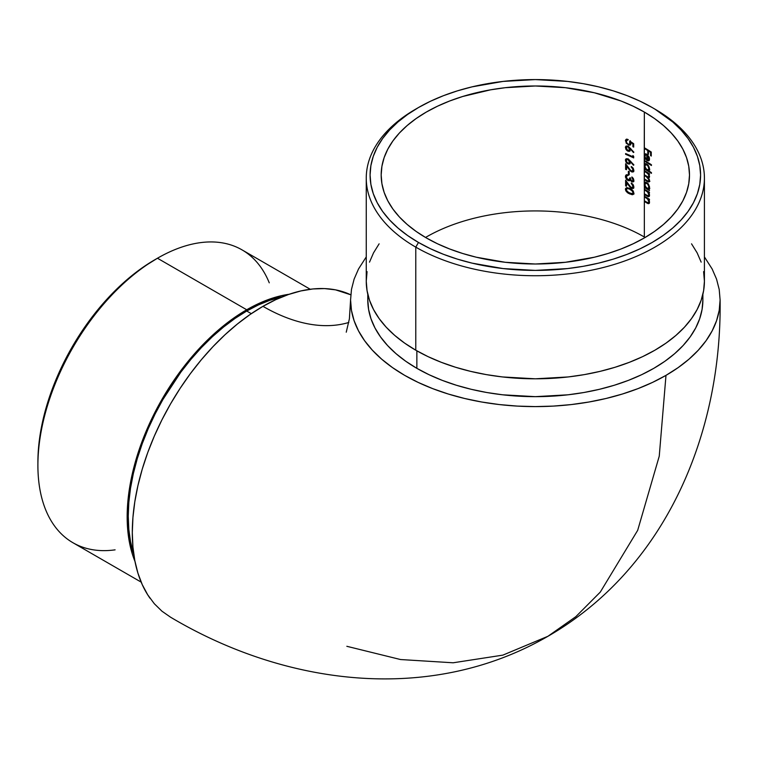 <?xml version="1.0" encoding="UTF-8"?>
<svg xmlns="http://www.w3.org/2000/svg" width="758" height="758" viewBox="0 0 758 758"><rect width="100%" height="100%" fill="white"/><g stroke="black" fill="none" stroke-linecap="round" stroke-linejoin="round"><path stroke-width="1.14" d="M720.091 300.793A184.762 106.67 180 0 1 665.988 375.362L659.252 456.155L637.686 530.325L600.289 592.093L575.843 616.652L547.939 636.284L502.867 655.13L453.142 662.786L400.537 659.536L346.842 646.299M348.832 322.453A200.444 115.728 60 0 1 262.95 306.336L275.751 299.666L288.438 294.521L300.879 290.939L312.95 288.95L324.538 288.59L335.538 289.85L350.783 294.805A184.762 106.67 120 0 0 262.95 306.336A200.444 115.728 -120 0 0 331.947 325.466M644.253 165.86L644.253 184.241L644.887 183.142L644.906 184.961L645.532 182.195M644.887 184.848L645.257 182.432M644.253 184.402L644.347 187.501L644.887 187.188A154.926 89.444 0 0 1 649.445 189.945A154.926 89.444 0 0 0 644.887 187.188L644.347 187.501L644.347 236.998A154.158 89.008 0 0 0 426.328 236.998A154.158 89.008 0 0 0 425.522 237.462M649.293 188.884L648.526 189.273L649.293 188.685L649.492 186.819L647.957 183.54L645.683 182.29L644.347 183.455L644.347 179.665A154.158 89.008 180 0 1 647.143 181.323L647.986 181.778M647.645 183.218L645.797 183.161L647.711 184.09L648.924 187.093L649.454 186.534M649.435 187.226L649.464 186.62M649.113 187.965L648.242 188.278L649.331 187.624M644.253 156.015L644.253 165.699L644.887 164.6L644.906 166.419L645.532 163.652M644.887 166.305L645.257 163.889M648.393 181.929L649.54 180.764L648.327 177.789L649.521 176.946L648.583 173.942A154.158 89.008 180 0 1 649.445 174.492L649.445 173.753A154.158 89.008 0 0 0 644.347 170.654L644.887 168.655A154.926 89.444 0 0 1 651.435 172.672A154.926 89.444 0 0 0 644.887 168.655L644.347 168.968A154.158 89.008 180 0 1 651.435 173.345L651.435 172.606A154.158 89.008 0 0 0 648.478 170.702L649.521 169.271L648.791 166.22L646.081 163.785L644.347 164.912L644.347 161.122A154.158 89.008 180 0 1 651.435 165.5L651.435 164.761A154.158 89.008 0 0 0 644.347 160.383L644.347 156.792L645.456 159.171L645.987 158.991L644.897 156.328L645.74 154.774L646.792 155.049L646.792 160.45L648.554 160.876L649.483 159.73L649.009 156.84L647.143 154.528L645.058 154.101L644.253 155.845L645.248 154.016M649.255 170.313L649.805 169.82M647.645 164.685L645.797 164.628L647.711 165.547L648.924 168.551L649.454 167.992M649.435 168.693L649.464 168.077M648.242 169.735L649.331 169.081M645.077 157.181L644.887 154.698L645.863 153.703M645.987 154.566L647.332 154.736L646.792 155.049L647.332 154.736L647.332 160.137L646.792 160.45L649.094 160.563L648.554 160.876L649.293 160.27L649.312 157.598L646.915 154.376L645.323 154.016L644.347 155.011L644.347 148.511A154.158 89.008 180 0 1 647.777 150.558L647.777 153.846A154.158 89.008 180 0 1 648.488 154.281L648.488 151.003A154.158 89.008 180 0 1 650.582 152.33L650.582 155.617A154.158 89.008 180 0 1 651.264 156.072L651.264 152.045A154.158 89.008 0 0 0 644.347 147.772L644.347 112.061A154.158 89.008 180 0 1 689.496 174.994A154.158 89.008 180 0 1 594.329 257.227A154.158 89.008 180 0 1 426.328 237.927A154.158 89.008 180 0 1 381.179 174.994A154.158 89.008 180 0 1 476.337 92.76A154.158 89.008 180 0 1 644.347 112.061L644.253 155.845L645.683 159.474L644.897 156.12L645.446 154.869L646.792 155.049L646.792 160.45L649.066 160.573L647.332 160.137L647.332 154.736L645.731 154.774M648.583 159.862L649.454 158.185M367.071 271.62L366.256 281.19L367.071 290.759L369.506 300.234L373.533 309.529L379.123 318.549L386.22 327.21L394.747 335.424L404.639 343.118L415.782 350.215L415.782 247.146L418.482 242.456A165.253 95.413 180 0 1 418.482 107.532A165.253 95.413 180 0 1 652.193 107.532L640.169 101.24L627.15 95.66L613.241 90.846L598.574 86.848L583.309 83.693L567.571 81.419L535.337 79.581L503.094 81.419L472.092 86.848L457.434 90.846L443.525 95.66L430.497 101.24L418.482 107.532L407.596 114.467L397.931 121.991L389.593 130.016L382.657 138.487L377.2 147.298L373.258 156.385L370.88 165.642L370.084 174.994L370.88 184.346L373.258 193.603L377.2 202.689L382.657 211.501L389.593 219.972L397.931 227.997L407.596 235.52L418.482 242.456L430.497 248.747L443.525 254.328L457.434 259.141L472.092 263.14L503.094 268.569L535.337 270.407L567.571 268.569L583.309 266.295L598.574 263.14L613.241 259.141L627.15 254.328L640.169 248.747L652.193 242.456L663.079 235.52L672.744 227.997L681.082 219.972L688.008 211.501L693.475 202.689L697.417 193.603L699.795 184.346L700.591 174.994L699.795 165.642L697.417 156.385L693.475 147.298L688.008 138.487L681.082 130.016L672.744 121.991L654.893 109.095A169.081 97.621 0 0 0 653.529 108.309A169.081 97.621 180 0 1 654.893 109.095L652.193 107.532A165.253 95.413 180 0 1 652.183 242.456A165.253 95.413 180 0 1 418.482 242.456L415.782 247.146A169.081 97.621 0 0 0 654.893 247.146A169.081 97.621 0 0 0 654.893 109.095L654.893 109.095A169.081 97.621 180 0 1 704.419 178.121A169.081 97.621 180 0 1 600.042 268.304A169.081 97.621 180 0 1 415.782 247.146L415.782 350.215A169.081 97.621 0 0 0 600.042 371.373A169.081 97.621 0 0 0 704.419 281.19L703.604 271.62M115.102 549.844A169.081 97.621 -60 0 1 37.9 465.317A169.081 97.621 -60 0 1 157.456 258.232L154.755 259.795A165.253 95.413 120 0 0 37.9 462.191L38.459 448.641L40.146 434.571L42.931 420.121L46.797 405.416L51.696 390.616L57.589 375.854L72.124 347.022L89.832 320.018L99.668 307.53L110.033 295.885L120.835 285.188L131.958 275.552L143.3 267.062L157.456 258.232A169.081 97.621 120 0 0 46.996 407.226A169.081 97.621 120 0 0 72.92 542.719L141.159 582.116M246.72 309.766L157.456 258.232L246.72 309.766L258.44 303.674L270.047 298.955L281.426 295.677L289.215 294.256A169.081 97.621 -60 0 0 246.72 309.766A169.081 97.621 -60 0 0 134.971 561.413L132.309 553.956L129.457 542.453L127.742 530.05L127.164 516.852L127.742 502.99L129.457 488.588L132.309 473.807L136.26 458.761L141.282 443.62L147.308 428.516L154.3 413.603L170.872 384.893L180.3 371.382L190.362 358.61L200.965 346.69L212.013 335.756L223.392 325.893L234.999 317.204L246.72 309.766M251.296 313.66L246.72 311.017A167.546 96.74 120 0 0 133.768 554.325L130.518 541.6L128.813 529.302L128.244 516.226L128.813 502.488L130.518 488.218L133.342 473.57L137.264 458.666L142.239 443.657L148.208 428.696L155.134 413.915L162.942 399.457L180.897 372.074L190.874 359.415L201.382 347.609L212.325 336.77L223.61 326.992L235.103 318.379L246.72 311.017L251.296 313.66M416.862 368.331A167.546 96.73 0 0 0 599.455 389.299A167.546 96.73 0 0 0 702.884 299.931L702.079 309.416L699.662 318.805L695.673 328.006L690.131 336.95L683.1 345.525L674.648 353.673L664.851 361.301L653.813 368.331L641.628 374.708L628.42 380.364L614.321 385.244L599.455 389.299L583.973 392.502L568.026 394.804L535.337 396.661L502.649 394.804L486.702 392.502L471.22 389.299L456.354 385.244L442.246 380.364L429.047 374.708L416.862 368.331L405.814 361.301L396.027 353.673L387.565 345.525L380.544 336.95L375.002 328.006L371.003 318.805L368.596 309.416L367.782 299.931A167.546 96.73 0 0 0 416.862 368.331L416.862 350.831L416.862 368.331M629.566 185.682L625.615 180.252L625.615 185.871A154.158 89.008 180 0 1 626.468 186.231L626.468 182.384L629.964 187.103L632.011 188.534L633.233 188.429L633.849 187.434L632.712 184.156L631.253 183.038L632.958 185.757L632.636 187.586L631.111 187.387L629.566 185.682M630.552 178.727L630.542 178.367A154.158 89.008 0 0 0 629.709 177.997L629.074 179.788L627.624 179.58L626.26 176.756L627.842 174.842L625.89 175.126L625.445 177.135L627.027 179.883L628.827 180.764L630.201 180.11L632.665 182.005L633.859 180.811L633.318 178.481L631.869 176.965L633.063 179.712L632.38 181.181L631.225 180.575L630.552 178.727M628.363 174.435A154.158 89.008 180 0 1 629.197 174.804L629.197 171.621A154.158 89.008 0 0 0 628.363 171.261L628.363 174.435L628.913 174.122L628.913 171.498L628.913 174.122L628.363 174.435A154.158 89.008 180 0 1 629.197 174.804L629.197 171.621A154.158 89.008 0 0 0 628.363 171.261L628.363 174.435M629.566 169.157L625.615 163.728L625.615 169.347A154.158 89.008 180 0 1 626.468 169.697L626.468 165.85L629.964 170.569L632.011 172.009L633.233 171.895L633.849 170.91L632.712 167.622L631.253 166.514L632.958 169.224L632.636 171.062L631.111 170.863L629.566 169.157M625.416 159.966L626.136 162.354L627.435 163.605L629.642 163.908L630.258 161.587L633.461 165.253L633.887 164.884L628.24 158.934L626.136 158.725L625.416 159.966M630.789 142.495L631.338 142.172L630.789 142.495L632.883 143.906L632.883 146.711A154.158 89.008 180 0 1 633.688 147.099L633.688 143.707L629.709 141.026L629.661 144.238L628.335 144.228L626.866 142.987L626.26 141.234L627.738 139.301L625.568 139.984L626.241 143.271L629.32 145.233L630.77 144.484L630.789 142.495L632.883 143.906L632.883 146.711A154.158 89.008 180 0 1 633.688 147.099L633.688 143.707L629.709 141.026L629.661 144.238L628.335 144.228L626.866 142.987L626.279 140.931L627.738 140.05L627.738 139.301L625.568 139.984L626.241 143.271L629.32 145.233L630.77 144.484L630.902 143.025M625.416 147.251L626.136 149.639L627.435 150.899L629.642 151.193L630.258 148.871L633.461 152.538L633.887 152.178L628.24 146.218L626.136 146.019L625.416 147.251M632.883 156.783A154.158 89.008 0 0 0 625.615 153.561L625.615 154.3A154.158 89.008 180 0 1 633.688 157.901L633.688 156.375L632.883 155.513L632.883 156.783L633.423 156.47L632.883 156.783A154.158 89.008 0 0 0 625.615 153.561L625.615 154.3L626.165 153.978L625.615 154.3A154.158 89.008 180 0 1 633.688 157.901L633.688 156.375L632.883 155.513L632.883 156.783M633.878 193.262L633.015 190.751L631.101 189.093L627.311 187.652L625.577 188.439L625.833 190.855L628.297 193.271L632.125 194.721L633.489 194.275L633.878 193.262M644.414 166.902L645.248 168.75A154.158 89.008 0 0 0 644.347 168.219L644.347 166.618L645.248 168.75L645.664 168.503L645.248 168.75A154.158 89.008 0 0 0 644.347 168.219L644.347 168.968A154.158 89.008 180 0 1 651.435 173.345L651.435 172.606A154.158 89.008 0 0 0 648.478 170.702L649.54 168.93L648.791 166.22L646.944 164.145L645.049 163.927L645.589 163.614M649.284 179.466L648.327 177.789L649.218 177.647L649.54 176.633L648.583 173.942A154.158 89.008 180 0 1 649.445 174.492L649.445 173.753A154.158 89.008 0 0 0 644.347 170.654L644.347 171.403A154.158 89.008 180 0 1 646.527 172.682L648.128 174.008L648.905 175.856L648.27 176.974L646.972 176.349A154.158 89.008 0 0 0 644.347 174.795L644.347 171.403L644.887 171.09L644.347 171.403A154.158 89.008 180 0 1 646.527 172.682L647.067 172.369A154.926 89.444 0 0 0 644.887 171.09A154.926 89.444 0 0 1 647.067 172.369L646.527 172.682L648.128 174.008L648.924 176.112L649.445 175.809L648.27 176.974L646.972 176.349A154.158 89.008 0 0 0 644.347 174.795L644.347 175.534A154.158 89.008 180 0 1 646.356 176.718L648.867 179.703L648.573 181.086L647.143 180.584A154.158 89.008 0 0 0 644.347 178.926L644.347 175.534L644.887 175.221L644.347 175.534A154.158 89.008 180 0 1 646.356 176.718L646.906 176.406A154.926 89.444 0 0 0 644.887 175.221A154.926 89.444 0 0 1 646.906 176.406L646.356 176.718L648.062 178.054L648.924 180.252L649.435 179.959L648.355 181.134L647.143 180.584A154.158 89.008 0 0 0 644.347 178.926L644.347 179.665L644.887 179.352L644.347 179.665A154.158 89.008 180 0 1 647.143 181.323L647.683 181.01A154.926 89.444 0 0 0 644.887 179.352A154.926 89.444 0 0 1 647.683 181.01L647.143 181.323L648.772 181.967L649.54 180.764M644.414 185.445L645.248 187.283A154.158 89.008 0 0 0 644.347 186.762L644.347 185.16L645.248 187.283L645.664 187.046L645.248 187.283A154.158 89.008 0 0 0 644.347 186.762L644.347 187.501A154.158 89.008 180 0 1 649.445 190.599L649.445 189.851A154.158 89.008 0 0 0 648.526 189.273L649.833 188.382M648.545 192.466L649.085 192.153L648.545 192.466A154.158 89.008 180 0 1 649.445 193.034L649.445 192.295A154.158 89.008 0 0 0 644.347 189.197L644.347 189.945A154.158 89.008 180 0 1 646.223 191.044L647.863 192.276L648.905 194.512L648.346 195.877L646.773 195.194A154.158 89.008 0 0 0 644.347 193.754L644.347 189.945L644.887 189.633L644.347 189.945A154.158 89.008 180 0 1 646.223 191.044L646.764 190.732A154.926 89.444 0 0 0 644.887 189.633A154.926 89.444 0 0 1 646.764 190.732L646.223 191.044L648.128 191.67L646.764 190.732L648.128 191.67L647.588 191.982L648.924 194.872L649.454 194.56L648.687 195.735L646.773 195.194A154.158 89.008 0 0 0 644.347 193.754L644.347 194.493A154.158 89.008 180 0 1 646.981 196.057L648.336 196.71L649.388 196.199L648.545 192.466A154.158 89.008 180 0 1 649.445 193.034L649.445 192.295A154.158 89.008 0 0 0 644.347 189.197L644.347 187.501A154.158 89.008 180 0 1 649.445 190.599L649.445 189.851A154.158 89.008 0 0 0 648.526 189.273L649.54 187.463L648.791 184.762L646.944 182.687L645.049 182.47L645.589 182.157M648.545 199.458L649.085 199.146L648.545 199.458A154.158 89.008 180 0 1 649.445 200.027L649.445 199.288A154.158 89.008 0 0 0 644.347 196.189L644.347 196.938A154.158 89.008 180 0 1 646.223 198.037L647.863 199.269L648.905 201.505L648.346 202.869L646.773 202.187A154.158 89.008 0 0 0 644.347 200.747L644.347 196.938L644.887 196.625L644.347 196.938A154.158 89.008 180 0 1 646.223 198.037L646.764 197.724A154.926 89.444 0 0 0 644.887 196.625A154.926 89.444 0 0 1 646.764 197.724L646.223 198.037L648.128 198.662L646.764 197.724L648.128 198.662L647.588 198.975L648.924 201.865L649.454 201.552L648.687 202.727L646.773 202.187A154.158 89.008 0 0 0 644.347 200.747L644.347 201.486A154.158 89.008 180 0 1 646.981 203.049L648.336 203.703L649.388 203.191L648.545 199.458A154.158 89.008 180 0 1 649.445 200.027L649.445 199.288A154.158 89.008 0 0 0 644.347 196.189L644.887 194.181L644.347 194.493A154.158 89.008 180 0 1 646.981 196.057L647.521 195.744A154.926 89.444 0 0 0 644.887 194.181A154.926 89.444 0 0 1 647.521 195.744L646.981 196.057L647.891 196.549L649.246 196.445M645.153 237.462A154.158 89.008 0 0 0 644.347 236.998L644.347 201.486L644.887 201.173L644.347 201.486A154.158 89.008 180 0 1 646.981 203.049L647.521 202.737A154.926 89.444 0 0 0 644.887 201.173A154.926 89.444 0 0 1 647.521 202.737L646.981 203.049L647.891 203.542L649.246 203.438M150.027 598.27A184.762 106.67 120 0 1 149.696 447.381A184.762 106.67 120 0 1 262.95 306.336L250.14 314.456L237.462 323.95L225.022 334.723L212.951 346.681L201.363 359.709L190.362 373.666L180.072 388.428L170.569 403.853L161.956 419.799L154.319 436.096L147.725 452.602L142.248 469.155L137.928 485.584L134.81 501.739L132.934 517.477L132.299 532.628L132.934 547.049L134.81 560.607L137.928 573.171L142.248 584.617L147.725 594.831L154.319 603.728L161.956 611.204L170.588 617.22M366.256 256.924L358.525 268.967L354.119 279.115L351.466 289.471L350.575 299.931L351.466 310.382L354.119 320.738L358.525 330.895L364.636 340.749L372.386 350.215L381.71 359.197L392.511 367.602L404.687 375.362L418.122 382.392L432.685 388.627L448.243 394.008L464.626 398.481L481.7 402.005L499.295 404.554L517.221 406.089L535.337 406.601L553.444 406.089L571.38 404.554L588.966 402.005L606.04 398.481L622.432 394.008L637.99 388.627L652.553 382.392L665.988 375.362L678.164 367.602L688.965 359.197L698.279 350.215L706.039 340.749L712.141 330.895L716.547 320.738L719.209 310.382L720.1 299.931L719.209 289.471L716.547 279.115L712.141 268.967L704.419 256.924M720.1 299.931C721.91 432.78 666.31 568.102 547.939 636.284L575.843 616.652L600.289 592.093L637.686 530.325L659.252 456.155L665.988 375.362A184.762 106.67 180 0 1 463.934 398.32A184.762 106.67 180 0 1 350.575 299.059M426.328 236.998A154.158 89.008 180 0 1 644.347 236.998M418.482 107.532L415.772 109.095A169.081 97.621 0 0 0 415.782 247.146A169.081 97.621 180 0 1 366.256 178.121L366.256 281.19A169.081 97.621 0 0 0 415.782 350.215L428.071 356.648L441.402 362.352L455.634 367.279L470.633 371.373L486.257 374.604L502.346 376.934L535.337 378.81L568.32 376.934L584.418 374.604L600.042 371.373L615.041 367.279L629.273 362.352L642.604 356.648L654.893 350.215L666.036 343.118L675.918 335.424L684.455 327.21L691.542 318.549L697.133 309.529L701.169 300.234L703.604 290.759L704.419 281.19L704.419 178.121M701.169 262.145L697.133 252.85L691.542 243.83M379.123 243.83L373.533 252.85L369.506 262.145M426.328 237.927L416.17 231.455L407.16 224.444L399.381 216.949L392.909 209.056L387.812 200.832L384.135 192.361L381.918 183.72L381.179 174.994L381.918 166.267L384.135 157.626L387.812 149.155L392.909 140.931L399.381 133.038L407.16 125.544L416.17 118.532L426.328 112.061L437.537 106.196L449.693 100.985L462.664 96.503L490.587 89.823L505.264 87.701L535.337 85.986L565.411 87.701L594.329 92.76L620.982 100.985L633.138 106.196L644.347 112.061L654.505 118.532L663.515 125.544L671.294 133.038L677.766 140.931L682.863 149.155L686.54 157.626L688.757 166.267L689.496 174.994L688.757 183.72L686.54 192.361L682.863 200.832L677.766 209.056L671.294 216.949L663.515 224.444L654.505 231.455L644.347 237.927L633.138 243.792L620.982 248.994L608.011 253.485L594.329 257.227L565.411 262.287L535.337 264.002L505.264 262.287L476.337 257.227L462.664 253.485L449.693 248.994L437.537 243.792L426.328 237.927M366.256 178.121A169.081 97.621 180 0 1 417.146 108.309M282.478 296.757A167.546 96.74 120 0 0 246.72 311.017L258.336 304.972L269.829 300.301L282.478 296.757M310.24 289.262L242.001 249.865A169.081 97.621 120 0 0 157.456 258.232A169.081 97.621 -60 0 1 269.261 282.829M644.347 148.511L644.887 148.085L644.347 148.511A154.158 89.008 180 0 1 647.777 150.558L648.317 150.245A154.926 89.444 0 0 0 644.887 148.208A154.926 89.444 0 0 1 648.317 150.245L647.777 150.558L647.777 153.846L648.317 153.533L648.317 150.245L648.317 153.533L647.777 153.846A154.158 89.008 180 0 1 648.488 154.281L648.488 151.003L649.028 150.69L648.488 151.003A154.158 89.008 180 0 1 650.582 152.33L651.122 152.017A154.926 89.444 0 0 0 649.028 150.69A154.926 89.444 0 0 1 651.122 152.017L650.582 152.33L650.582 155.617L651.122 155.305L651.122 152.017L651.122 155.305L650.582 155.617A154.158 89.008 180 0 1 651.264 156.072L651.264 152.045A154.158 89.008 0 0 0 644.347 147.772L644.347 148.511M645.437 154.878L645.977 154.566M648.554 160.876L649.293 160.27M644.954 156.783L644.793 155.532L644.253 155.845M649.066 159.635L649.464 158.403L648.526 159.957L647.417 160.09L647.417 155.504L648.924 158.716L649.464 158.394M648.526 159.957L647.417 160.09L647.919 155.219L647.417 155.504L648.895 156.612L648.82 159.436L648.033 160.175M644.347 161.122L644.887 160.696L644.347 161.122A154.158 89.008 180 0 1 651.435 165.5L651.435 164.761A154.158 89.008 0 0 0 644.347 160.383L644.347 161.122M651.435 164.837A154.926 89.444 0 0 0 644.887 160.81A154.926 89.444 0 0 1 651.435 164.837M648.478 170.702L649.265 170.133M644.887 164.6L645.863 163.501M645.314 163.813L644.347 164.912L644.347 166.618M644.85 166.135L644.793 165.386L644.253 165.699M648.251 165.235L647.474 164.571L645.494 164.742L646.934 164.884L648.365 166.485L648.924 168.551L647.702 170.048L645.465 168.162L644.897 166.097L645.807 164.628M648.327 169.934L649.113 169.422M649.464 168.238L648.355 169.925L646.517 169.46L644.925 166.589L645.494 164.742M648.355 169.925L647.702 170.048M648.668 176.633L649.398 176.273M648.763 176.766L648.27 176.974M648.592 177.732L646.906 176.406L648.592 177.732M648.763 180.802L649.464 179.94M648.924 180.252L648.355 181.134M649.881 181.304L647.683 181.01L648.933 181.617M648.772 181.967L649.341 181.607M648.327 177.789L649.218 177.647M648.583 173.942L649.123 173.629L648.583 173.942M649.824 181.389L649.312 181.655M648.526 189.273L649.293 188.685M644.887 183.142L645.863 182.043M645.314 182.356L644.347 183.455L644.347 185.16M644.85 184.668L644.793 183.929L644.253 184.241M648.251 183.777L647.474 183.104L645.494 183.275L646.934 183.417L648.365 185.028L648.924 187.093L647.702 188.59L645.465 186.705L644.897 184.639L645.807 183.161M649.464 186.781L648.355 188.458L646.517 188.003L644.925 185.132L645.494 183.284M648.355 188.458L647.702 188.59M648.478 195.498L649.464 194.56L648.478 195.498M648.687 195.735L647.929 195.81L648.687 195.735M649.54 195.384L649.274 193.896M649.085 193.025L648.128 191.67M648.478 202.49L649.464 201.552L648.478 202.49M648.687 202.727L647.929 202.803L648.687 202.727M649.54 202.377L649.274 200.889M649.085 200.017L648.128 198.662M629.614 144.096L630.571 143.414L630.258 140.704M629.661 144.238L629.064 144.408M626.411 142.116L626.26 141.196M628.278 139.728L627.103 140.003M626.658 140.211L627.141 140.003M625.407 140.836L626.629 139.084L625.407 140.836M626.838 139.178L626.08 139.406M627.804 144.011L626.781 142.949L628.856 144.645L630.722 144.769L628.306 144.958L628.581 144.513M626.781 142.949L625.956 140.524L626.781 142.949M630.182 145.081L630.77 144.484M632.883 143.906L633.423 143.594L631.338 142.172L633.423 143.594L632.883 143.906M632.883 146.711L633.423 146.398L633.423 143.594L633.423 146.398L632.883 146.711M630.211 143.916L630.419 141.215M625.568 146.664L625.748 148.947L627.027 150.605L629.642 151.193L630.258 148.871L633.461 152.538L633.887 152.178L627.918 146.057M626.629 149.25L625.956 147.175L625.407 147.497L626.203 146.18M627.937 151.155L628.477 150.833L627.937 151.155M628.477 150.833L630.182 150.88L628.23 150.719L626.572 149.155M628.856 151.382L629.642 151.193M630.258 148.871L630.76 148.577L630.258 148.871M627.785 146.332L629.604 147.497L629.614 150.008L629.093 150.207L629.945 149.553L629.945 148.208L628.439 146.474L627.889 146.787L629.064 147.81L629.405 149.876L628.543 150.529L626.838 149.516L626.373 147.27L628.439 146.474L626.913 146.957M626.26 147.895L626.714 146.834L628.221 146.957L629.481 149.572L628.543 150.529L627.236 149.97L626.373 147.27M626.136 148.246L626.146 146.285M629.064 150.321L628.543 150.529M626.714 146.834L627.245 146.654M633.688 157.332A154.926 89.444 0 0 0 626.165 153.978A154.926 89.444 0 0 1 633.688 157.332M625.568 159.379L625.748 161.662L627.027 163.321L629.642 163.908L630.258 161.587L633.461 165.253L633.887 164.884L627.918 158.773M626.629 161.966L625.956 159.891L625.407 160.213L626.203 158.896M627.937 163.861L628.477 163.548L627.937 163.861M628.477 163.548L630.182 163.595L628.477 163.548L626.572 161.871M628.856 164.098L629.642 163.908M630.258 161.587L630.76 161.293L630.258 161.587M627.785 159.047L629.604 160.213L629.614 162.724L629.093 162.923L629.945 162.269L629.945 160.923L628.439 159.189L627.889 159.502L629.064 160.525L629.405 162.582L628.543 163.235L626.838 162.231L626.373 159.985L628.439 159.189L626.913 159.673M626.26 160.601L626.714 159.55L628.05 159.578L629.481 162.288L628.543 163.235L627.558 162.923L626.364 161.321L626.373 159.985M626.136 160.961L626.146 159M629.064 163.036L628.543 163.235M626.714 159.55L627.245 159.369M632.02 170.749L633.517 170.323L633.631 169.707L633.082 170.019L632.579 171.09L633.517 170.323L633.499 168.901L631.802 166.826L631.253 167.253L632.826 167.736M632.636 171.062L630.76 170.588L625.615 163.728L625.615 169.347L626.165 169.025L626.165 164.467L626.165 169.025L625.615 169.347A154.158 89.008 180 0 1 626.468 169.697L626.97 165.566L626.468 165.85L628.657 168.863L629.149 168.579M628.657 168.863L630.618 171.242L632.087 171.526L630.514 170.256M633.773 171.583L631.547 171.839L633.233 171.895L633.887 170.446L633.12 168.143L631.253 166.514L633.082 170.019L633.631 169.707L633.101 168.096M633.233 171.895L633.735 171.327M632.655 170.91L633.517 170.323M632.551 171.696L633.489 171.706L630.874 170.654M632.921 180.868L633.631 179.693L632.38 181.181L630.817 179.845M630.542 178.623L630.542 178.367A154.158 89.008 0 0 0 629.709 177.997L629.367 179.523L627.994 179.788L626.26 176.936L627.842 174.842L625.568 175.638M628.543 179.466L629.917 179.21L630.258 177.685M629.339 179.58L630.23 178.102M629.367 179.523L628.799 179.892M628.382 175.269L626.904 175.932M626.354 176.244L627.226 175.562M628.069 175.24L626.875 175.638M625.407 176.567L626.345 179.153L628.069 180.556L628.609 180.243L626.695 178.566L625.956 176.254L625.407 176.567L626.629 174.662M626.885 174.738L626.08 174.984M630.268 180.29L628.069 180.556L629.51 180.698L630.741 179.798L630.201 180.11L631.84 181.825L632.38 181.513L631.329 180.698M633.754 181.541L631.84 181.825L633.878 181.465L632.38 181.513L631.054 180.338M633.337 181.768L633.887 180.376L633.318 178.481L631.869 176.965L631.869 177.704L632.409 177.391L631.869 177.704L633.082 180.006L633.631 179.693L633.29 178.433M633.318 180.65L633.11 178.158M626.136 177.4L626.004 175.685M630.059 180.385L628.609 180.243M632.02 187.283L633.517 186.856L633.631 186.231L633.082 186.553L632.579 187.624L633.517 186.856L633.499 185.435L631.802 183.351L631.253 183.787L632.826 184.26M632.636 187.586L630.76 187.122L625.615 180.252L625.615 185.871L626.165 185.558L626.165 181.001L626.165 185.558L625.615 185.871A154.158 89.008 180 0 1 626.468 186.231L626.97 182.091L626.468 182.384L628.657 185.397L629.149 185.113M628.657 185.397L630.618 187.766L632.087 188.05L630.514 186.79M633.773 188.117L631.547 188.363L633.233 188.429L633.887 186.97L633.12 184.677L631.253 183.038L633.082 186.553L633.631 186.231L633.101 184.62M633.233 188.429L633.735 187.851M632.655 187.434L633.517 186.856M632.551 188.221L633.489 188.23L630.874 187.179M634.039 193.963L629.709 193.991L630.258 193.678L626.496 190.751L625.956 188.969L625.407 189.292L625.852 190.883L627.463 192.712L632.447 194.711L633.489 194.275L633.887 193.082L632.428 190.097L629.709 188.382L626.544 187.709L625.407 189.292L626.506 187.662M632.447 194.711L633.489 194.275M627.567 188.477L629.709 189.121L630.258 188.808L628.628 188.23L627.254 188.382M626.667 190.959L626.506 188.903M633.271 193.29L632.409 193.555L633.631 192.409L631.85 193.868L627.425 191.84M626.364 190.305L629.197 193.006L632.722 193.612M626.279 189.386L627.539 188.477L630.031 189.263L631.869 190.419L633.082 192.722L633.536 191.812L632.418 190.106L630.258 188.808L629.709 189.121L632.731 191.499L633.025 193.148L631.85 193.868M626.061 189.737L626.089 188.211M628.136 192.485L626.25 190.267M632.665 194.399L629.547 193.337M627.577 188.23L626.8 188.638M629.623 188.543L628.714 188.249M632.418 190.106L630.258 188.808M632.939 193.48L633.612 192.636L633.281 191.187M654.893 109.095L652.193 107.532M37.9 465.317L37.9 462.191M157.456 258.232L154.755 259.795M702.884 299.931L702.884 294.294M547.939 636.284C429.615 704.732 284.629 685.147 170.569 617.202M350.575 299.931L349.4 318.786L346.245 332.194M367.782 299.931L367.782 294.294M648.905 159.767L648.365 160.08M649.142 176.605L648.592 176.917M649.132 180.764L648.592 181.077M649.625 181.56L649.085 181.873M648.876 188.164L648.327 188.477M649.123 195.498L648.583 195.81M649.123 202.49L648.583 202.803M630.135 143.973L629.585 144.285M627.359 139.794L626.809 140.107M630.182 150.88L629.633 151.193M627.359 146.455L626.809 146.777M629.5 150.084L628.95 150.397M630.182 163.595L629.633 163.908M627.359 159.171L626.809 159.493M629.5 162.799L628.95 163.112M633.148 180.783L632.608 181.096M629.642 179.466L629.093 179.779M627.34 175.363L626.79 175.685M630.296 180.281L629.746 180.594M633.12 193.404L632.579 193.716"/></g></svg>
